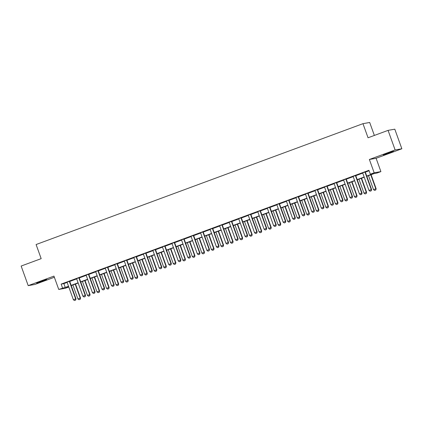 <?xml version="1.0" encoding="UTF-8"?>
<svg xmlns="http://www.w3.org/2000/svg" width="423" height="423" viewBox="0 0 423 423"><rect width="100%" height="100%" fill="white"/><g stroke="black" fill="none" stroke-linecap="round" stroke-linejoin="round"><path stroke-width="0.63" d="M42.839 281.094L46.694 279.497L44.759 280.021L36.653 283.109L42.839 281.094M389.541 152.893L393.395 151.291L391.46 151.82L383.36 154.908L389.541 152.893M68.796 287.016L65.47 288.243L58.744 289.438L68.552 286.334M374.36 135.439L369.697 122.48L362.971 123.669L36.098 244.536L41.174 258.643L21.15 266.046L28.204 285.636L34.929 284.446L54.361 277.261M362.971 123.669L368.047 137.771L388.071 130.369L394.796 129.179L401.85 148.764L395.124 149.959L369.379 159.476L374.175 172.796L380.901 171.606L377.083 173.018L374.36 173.499L366.826 176.285M369.379 159.476L376.105 158.287L401.85 148.764M376.105 158.287L380.901 171.606M388.071 130.369L395.124 149.959M366.746 176.068L373.086 173.726L370.358 174.207L368.951 170.289L61.145 284.108L63.873 283.627L67.141 282.416M69.753 281.454L76.674 278.889M79.286 277.927L86.207 275.368M88.819 274.4L95.746 271.841M98.358 270.873L105.279 268.314M107.891 267.347L114.813 264.787M117.43 263.82L124.351 261.261M126.963 260.293L133.885 257.734M136.497 256.772L143.423 254.212M146.035 253.245L152.957 250.686M155.569 249.718L162.49 247.159M165.102 246.191L172.029 243.632M174.641 242.665L181.562 240.105M184.174 239.138L191.096 236.579M193.713 235.616L200.634 233.052M203.246 232.09L210.168 229.53M212.78 228.563L219.706 226.004M222.318 225.036L229.24 222.477M231.852 221.509L238.773 218.95M241.39 217.982L248.312 215.423M250.924 214.456L257.845 211.897M260.457 210.934L267.378 208.375M269.996 207.407L276.917 204.848M279.529 203.881L286.45 201.322M289.062 200.354L295.989 197.795M298.601 196.827L305.522 194.268M308.134 193.3L315.056 190.741M317.673 189.779L324.594 187.215M327.206 186.252L334.128 183.693M336.74 182.725L343.666 180.166M346.278 179.199L353.2 176.64M355.812 175.672L362.733 173.113M365.345 172.145L369.115 170.755M365.329 171.881L362.59 172.896M355.796 175.408L353.057 176.423M346.257 178.934L343.518 179.949M336.724 182.461L333.985 183.471M327.185 185.988L324.446 186.998M317.652 189.515L314.913 190.524M308.118 193.036L305.38 194.051M298.58 196.563L295.841 197.578M289.046 200.09L286.308 201.105M279.513 203.616L276.769 204.626M269.974 207.143L267.236 208.153M260.441 210.67L257.702 211.68M250.902 214.191L248.164 215.207M241.369 217.718L238.63 218.733M231.836 221.245L229.097 222.26M222.297 224.772L219.558 225.787M212.764 228.298L210.025 229.308M203.225 231.825L200.486 232.835M193.692 235.352L190.953 236.362M184.158 238.873L181.419 239.889M174.62 242.4L171.881 243.415M165.086 245.927L162.347 246.942M155.553 249.454L152.814 250.464M146.014 252.98L143.275 253.99M136.481 256.507L133.742 257.517M126.942 260.029L124.203 261.044M117.409 263.555L114.67 264.571M107.876 267.082L105.137 268.097M98.337 270.609L95.598 271.624M88.804 274.136L86.065 275.146M79.27 277.662L76.531 278.672M69.732 281.189L66.993 282.199M58.744 289.438L53.948 276.113L28.204 285.636M61.145 284.108L62.556 288.026M370.358 174.207L374.175 172.796M68.632 286.551L66.559 287.317L68.764 286.926M364.229 177.248L357.287 179.812M354.691 180.769L347.754 183.339M345.157 184.296L338.215 186.866M335.619 187.823L328.682 190.387M326.085 191.349L319.148 193.914M316.552 194.876L309.61 197.441M307.013 198.403L300.076 200.967M297.48 201.93L290.543 204.494M287.947 205.451L281.004 208.021M278.408 208.978L271.471 211.548M268.875 212.505L261.932 215.069M259.336 216.031L252.399 218.596M249.803 219.558L242.865 222.123M240.269 223.085L233.327 225.649M230.731 226.606L223.793 229.176M221.197 230.133L214.255 232.703M211.664 233.66L204.721 236.224M202.125 237.187L195.188 239.751M192.592 240.713L185.649 243.278M183.053 244.24L176.116 246.805M173.52 247.767L166.583 250.331M163.987 251.288L157.044 253.858M154.448 254.815L147.511 257.385M144.915 258.342L137.972 260.906M135.381 261.869L128.439 264.433M125.843 265.395L118.905 267.96M116.309 268.922L109.367 271.487M106.77 272.444L99.833 275.013M97.237 275.97L90.3 278.54M87.704 279.497L80.761 282.062M78.165 283.024L71.228 285.588M71.149 285.372L78.091 282.807M80.682 281.85L87.624 279.28M90.221 278.323L97.158 275.754M99.754 274.797L106.696 272.232M109.293 271.27L116.23 268.705M118.826 267.743L125.763 265.179M128.359 264.216L135.302 261.652M137.898 260.69L144.835 258.125M147.431 257.168L154.374 254.598M156.965 253.641L163.907 251.072M166.503 250.115L173.441 247.55M176.037 246.588L182.979 244.023M185.575 243.061L192.513 240.497M195.109 239.534L202.046 236.97M204.642 236.013L211.585 233.443M214.181 232.486L221.118 229.916M223.714 228.959L230.657 226.395M233.253 225.433L240.19 222.868M242.786 221.906L249.723 219.341M252.32 218.379L259.262 215.815M261.858 214.852L268.795 212.288M271.392 211.331L278.329 208.761M280.925 207.804L287.867 205.234M290.464 204.277L297.401 201.713M299.997 200.751L306.939 198.186M309.536 197.224L316.473 194.659M319.069 193.697L326.006 191.133M328.602 190.176L335.545 187.606M338.141 186.649L345.078 184.079M347.674 183.122L354.617 180.558M357.208 179.595L364.15 177.031M63.873 283.627L65.285 287.54M370.051 191.217L371.251 190.784L370.051 191.217L368.978 190.435L362.77 173.197A0.835 0.814 -100 0 0 362.648 172.975L362.537 172.827M365.001 171.918L365.007 172.098A0.835 0.814 -100 0 0 365.06 172.351L371.267 189.589L371.59 189.53L371.251 190.784M365.324 171.796L365.335 172.045A0.835 0.814 -100 0 0 365.387 172.293L371.59 189.53M368.978 190.435L371.267 189.589L371.193 190.794M368.496 175.667L373.52 189.631L375.809 188.785L370.781 174.821M375.74 189.99L374.598 190.413L375.793 189.98L375.809 188.785L376.137 188.727L371.093 174.71M373.52 189.631L374.598 190.413M375.793 189.98L376.137 188.727M360.518 194.744L361.713 194.31L360.518 194.744L359.439 193.961L353.237 176.724A0.835 0.814 -100 0 0 353.115 176.497L353.004 176.354M355.463 175.445L355.473 175.624A0.835 0.814 -100 0 0 355.521 175.878L361.728 193.115L362.056 193.057L361.713 194.31M355.791 175.323L355.801 175.566A0.835 0.814 -100 0 0 355.849 175.82L362.056 193.057M359.439 193.961L361.728 193.115L361.66 194.321M350.979 198.271L352.179 197.837L350.979 198.271L349.906 197.488L343.698 180.251A0.835 0.814 -100 0 0 343.576 180.024L343.465 179.881M345.929 178.966L345.94 179.151A0.835 0.814 -100 0 0 345.988 179.405L352.195 196.642L352.523 196.584L352.179 197.837M346.252 178.85L346.268 179.093A0.835 0.814 -100 0 0 346.315 179.347L352.523 196.584M349.906 197.488L352.195 196.642L352.126 197.848M341.446 201.797L342.646 201.364L341.446 201.797L340.372 201.015L334.165 183.772A0.835 0.814 -100 0 0 334.043 183.55L333.932 183.402M336.396 182.493L336.401 182.678A0.835 0.814 -100 0 0 336.454 182.926L342.656 200.169L342.984 200.111L342.646 201.364M336.719 182.376L336.729 182.62A0.835 0.814 -100 0 0 336.782 182.868L342.984 200.111M340.372 201.015L342.656 200.169L342.588 201.374M358.958 179.193L363.986 193.158L366.276 192.312L361.247 178.347M366.207 193.517L365.06 193.94L366.26 193.507L366.276 192.312L366.604 192.254L361.554 178.236M363.986 193.158L365.06 193.94M366.26 193.507L366.604 192.254M349.424 182.72L354.453 196.684L356.737 195.833L351.714 181.874M356.668 197.044L355.526 197.467L356.726 197.033L356.737 195.833L357.065 195.78L352.021 181.758M354.453 196.684L355.526 197.467M356.726 197.033L357.065 195.78M339.886 186.247L344.914 200.206L347.204 199.36L342.175 185.401M347.135 200.565L345.993 200.988L347.188 200.56L347.204 199.36L347.532 199.302L342.482 185.285M344.914 200.206L345.993 200.988M347.188 200.56L347.532 199.302M331.912 205.324L333.107 204.891L331.912 205.324L330.834 204.536L324.626 187.299A0.835 0.814 -100 0 0 324.51 187.077L324.399 186.929M326.857 186.02L326.868 186.205A0.835 0.814 -100 0 0 326.916 186.453L333.123 203.69L333.451 203.632L333.107 204.891M327.185 185.898L327.196 186.146A0.835 0.814 -100 0 0 327.243 186.395L333.451 203.632M330.834 204.536L333.123 203.69L333.054 204.896M330.352 189.774L335.381 203.733L337.67 202.887L332.642 188.928M337.602 204.092L336.454 204.515L337.654 204.082L337.67 202.887L337.993 202.829L332.949 188.811M335.381 203.733L336.454 204.515M337.654 204.082L337.993 202.829M322.374 208.846L323.574 208.417L322.374 208.846L321.3 208.063L315.093 190.826A0.835 0.814 -100 0 0 314.971 190.604L314.86 190.456M317.324 189.546L317.335 189.731A0.835 0.814 -100 0 0 317.382 189.98L323.59 207.217L323.918 207.159L323.574 208.417M317.647 189.425L317.657 189.673A0.835 0.814 -100 0 0 317.71 189.922L323.918 207.159M321.3 208.063L323.59 207.217L323.521 208.423M312.84 212.372L314.035 211.939L312.84 212.372L311.762 211.59L305.559 194.353A0.835 0.814 -100 0 0 305.438 194.131L305.327 193.983M307.791 193.073L307.796 193.258A0.835 0.814 -100 0 0 307.849 193.507L314.051 210.744L314.379 210.686L314.035 211.939M308.113 192.951L308.124 193.2A0.835 0.814 -100 0 0 308.171 193.448L314.379 210.686M311.762 211.59L314.051 210.744L313.982 211.949M303.302 215.899L304.502 215.466L303.302 215.899L302.228 215.117L296.021 197.879A0.835 0.814 -100 0 0 295.899 197.652L295.788 197.509M298.252 196.6L298.263 196.78A0.835 0.814 -100 0 0 298.31 197.033L304.518 214.271L304.846 214.212L304.502 215.466M298.58 196.478L298.59 196.721A0.835 0.814 -100 0 0 298.638 196.975L304.846 214.212M302.228 215.117L304.518 214.271L304.449 215.476M293.768 219.426L294.968 218.992L293.768 219.426L292.695 218.643L286.487 201.406A0.835 0.814 -100 0 0 286.366 201.179L286.255 201.036M288.719 200.121L288.724 200.306A0.835 0.814 -100 0 0 288.777 200.56L294.979 217.797L295.307 217.739L294.968 218.992M289.041 200.005L289.052 200.248A0.835 0.814 -100 0 0 289.105 200.502L295.307 217.739M292.695 218.643L294.979 217.797L294.91 219.003M284.235 222.953L285.43 222.519L284.235 222.953L283.156 222.17L276.954 204.933A0.835 0.814 -100 0 0 276.832 204.706L276.721 204.563M279.18 203.648L279.191 203.833A0.835 0.814 -100 0 0 279.238 204.087L285.446 221.324L285.774 221.266L285.43 222.519M279.508 203.532L279.518 203.775A0.835 0.814 -100 0 0 279.566 204.029L285.774 221.266M283.156 222.17L285.446 221.324L285.377 222.53M320.819 193.295L325.842 207.259L328.132 206.413L323.109 192.449M328.063 207.619L326.921 208.042L328.116 207.608L328.132 206.413L328.46 206.355L323.415 192.338M325.842 207.259L326.921 208.042M328.116 207.608L328.46 206.355M311.28 196.822L316.309 210.786L318.598 209.94L313.57 195.976M318.53 211.146L317.382 211.569L318.582 211.135L318.598 209.94L318.926 209.882L313.877 195.865M316.309 210.786L317.382 211.569M318.582 211.135L318.926 209.882M301.747 200.349L306.775 214.313L309.06 213.467L304.037 199.503M308.991 214.673L307.849 215.096L309.049 214.662L309.06 213.467L309.387 213.409L304.343 199.392M306.775 214.313L307.849 215.096M309.049 214.662L309.387 213.409M292.214 203.875L297.237 217.84L299.526 216.994L294.498 203.029M299.458 218.199L298.315 218.622L299.51 218.189L299.526 216.994L299.854 216.936L294.81 202.913M297.237 217.84L298.315 218.622M299.51 218.189L299.854 216.936M282.675 207.402L287.703 221.361L289.993 220.515L284.965 206.556M289.924 221.721L288.777 222.144L289.977 221.715L289.993 220.515L290.321 220.457L285.271 206.44M287.703 221.361L288.777 222.144M289.977 221.715L290.321 220.457M274.696 226.479L275.896 226.046L274.696 226.479L273.623 225.697L267.415 208.454A0.835 0.814 -100 0 0 267.294 208.232L267.183 208.084M269.647 207.175L269.657 207.36A0.835 0.814 -100 0 0 269.705 207.608L275.912 224.846L276.24 224.793L275.896 226.046M269.969 207.053L269.985 207.302A0.835 0.814 -100 0 0 270.033 207.55L276.24 224.793M273.623 225.697L275.912 224.846L275.844 226.056M273.142 210.929L278.17 224.888L280.454 224.042L275.431 210.083M280.386 225.248L279.243 225.671L280.444 225.237L280.454 224.042L280.782 223.984L275.738 209.967M278.17 224.888L279.243 225.671M280.444 225.237L280.782 223.984M265.163 230.001L266.363 229.573L265.163 230.001L264.089 229.218L257.882 211.981A0.835 0.814 -100 0 0 257.76 211.759L257.649 211.611M260.113 210.702L260.119 210.887A0.835 0.814 -100 0 0 260.171 211.135L266.374 228.372L266.702 228.314L266.363 229.573M260.436 210.58L260.446 210.828A0.835 0.814 -100 0 0 260.499 211.077L266.702 228.314M264.089 229.218L266.374 228.372L266.305 229.578M263.603 214.45L268.631 228.415L270.921 227.569L265.893 213.604M270.852 228.774L269.705 229.197L270.905 228.764L270.921 227.569L271.249 227.511L266.199 213.493M268.631 228.415L269.705 229.197M270.905 228.764L271.249 227.511M255.624 233.528L256.824 233.094L255.624 233.528L254.551 232.745L248.343 215.508A0.835 0.814 -100 0 0 248.222 215.286L248.116 215.138M250.575 214.228L250.585 214.413A0.835 0.814 -100 0 0 250.633 214.662L256.84 231.899L257.168 231.841L256.824 233.094M250.902 214.107L250.913 214.355A0.835 0.814 -100 0 0 250.961 214.604L257.168 231.841M254.551 232.745L256.84 231.899L256.772 233.105M254.07 217.977L259.098 231.941L261.388 231.095L256.359 217.131M261.319 232.301L260.171 232.724L261.372 232.29L261.388 231.095L261.71 231.037L256.666 217.02M259.098 231.941L260.171 232.724M261.372 232.29L261.71 231.037M246.091 237.054L247.291 236.621L246.091 237.054L245.017 236.272L238.81 219.035A0.835 0.814 -100 0 0 238.688 218.813L238.577 218.665M241.041 217.755L241.047 217.935A0.835 0.814 -100 0 0 241.099 218.189L247.307 235.426L247.629 235.368L247.291 236.621M241.364 217.634L241.374 217.882A0.835 0.814 -100 0 0 241.427 218.131L247.629 235.368M245.017 236.272L247.307 235.426L247.238 236.631M244.536 221.504L249.559 235.468L251.849 234.622L246.826 220.658M251.78 235.828L250.638 236.251L251.833 235.817L251.849 234.622L252.177 234.564L247.132 220.547M249.559 235.468L250.638 236.251M251.833 235.817L252.177 234.564M236.557 240.581L237.752 240.148L236.557 240.581L235.479 239.799L229.277 222.561A0.835 0.814 -100 0 0 229.155 222.334L229.044 222.191M231.508 221.282L231.513 221.462A0.835 0.814 -100 0 0 231.561 221.715L237.768 238.953L238.096 238.895L237.752 240.148M231.83 221.16L231.841 221.403A0.835 0.814 -100 0 0 231.889 221.657L238.096 238.895M235.479 239.799L237.768 238.953L237.7 240.158M234.998 225.031L240.026 238.995L242.316 238.149L237.287 224.185M242.247 239.355L241.099 239.778L242.3 239.344L242.316 238.149L242.643 238.091L237.594 224.074M240.026 238.995L241.099 239.778M242.3 239.344L242.643 238.091M227.019 244.108L228.219 243.674L227.019 244.108L225.945 243.325L219.738 226.088A0.835 0.814 -100 0 0 219.616 225.861L219.505 225.718M221.969 224.803L221.98 224.988A0.835 0.814 -100 0 0 222.027 225.242L228.235 242.479L228.563 242.421L228.219 243.674M222.297 224.687L222.308 224.93A0.835 0.814 -100 0 0 222.355 225.184L228.563 242.421M225.945 243.325L228.235 242.479L228.166 243.685M225.464 228.557L230.493 242.522L232.777 241.67L227.754 227.711M232.708 242.881L231.566 243.304L232.766 242.871L232.777 241.67L233.105 241.618L228.06 227.595M230.493 242.522L231.566 243.304M232.766 242.871L233.105 241.618M217.485 247.635L218.686 247.201L217.485 247.635L216.412 246.852L210.205 229.61A0.835 0.814 -100 0 0 210.083 229.388L209.972 229.24M212.436 228.33L212.441 228.515A0.835 0.814 -100 0 0 212.494 228.764L218.696 246.006L219.024 245.948L218.686 247.201M212.758 228.214L212.769 228.457A0.835 0.814 -100 0 0 212.822 228.706L219.024 245.948M216.412 246.852L218.696 246.006L218.628 247.212M207.952 251.162L209.147 250.728L207.952 251.162L206.873 250.374L200.671 233.136A0.835 0.814 -100 0 0 200.55 232.914L200.439 232.766M202.897 231.857L202.908 232.042A0.835 0.814 -100 0 0 202.955 232.29L209.163 249.528L209.491 249.47L209.147 250.728M203.225 231.735L203.236 231.984A0.835 0.814 -100 0 0 203.283 232.232L209.491 249.47M206.873 250.374L209.163 249.528L209.094 250.733M198.413 254.683L199.614 254.255L198.413 254.683L197.34 253.9L191.133 236.663A0.835 0.814 -100 0 0 191.011 236.441L190.9 236.293M193.364 235.384L193.374 235.569A0.835 0.814 -100 0 0 193.422 235.817L199.63 253.054L199.957 252.996L199.614 254.255M193.686 235.262L193.697 235.511A0.835 0.814 -100 0 0 193.75 235.759L199.957 252.996M197.34 253.9L199.63 253.054L199.561 254.26M188.88 258.21L190.08 257.776L188.88 258.21L187.807 257.427L181.599 240.19A0.835 0.814 -100 0 0 181.478 239.968L181.367 239.82M183.831 238.91L183.836 239.095A0.835 0.814 -100 0 0 183.889 239.344L190.091 256.581L190.419 256.523L190.08 257.776M184.153 238.789L184.164 239.037A0.835 0.814 -100 0 0 184.211 239.286L190.419 256.523M187.807 257.427L190.091 256.581L190.022 257.787M179.341 261.737L180.542 261.303L179.341 261.737L178.268 260.954L172.061 243.717A0.835 0.814 -100 0 0 171.939 243.489L171.833 243.347M174.292 242.437L174.302 242.617A0.835 0.814 -100 0 0 174.35 242.871L180.558 260.108L180.885 260.05L180.542 261.303M174.62 242.316L174.63 242.559A0.835 0.814 -100 0 0 174.678 242.813L180.885 260.05M178.268 260.954L180.558 260.108L180.489 261.314M169.808 265.263L171.008 264.83L169.808 265.263L168.735 264.481L162.527 247.244A0.835 0.814 -100 0 0 162.406 247.016L162.295 246.873M164.759 245.959L164.764 246.144A0.835 0.814 -100 0 0 164.817 246.398L171.024 263.635L171.347 263.577L171.008 264.83M165.081 245.842L165.092 246.086A0.835 0.814 -100 0 0 165.144 246.339L171.347 263.577M168.735 264.481L171.024 263.635L170.95 264.84M160.275 268.79L161.47 268.356L160.275 268.79L159.196 268.008L152.994 250.77A0.835 0.814 -100 0 0 152.872 250.543L152.761 250.4M155.225 249.485L155.23 249.67A0.835 0.814 -100 0 0 155.278 249.924L161.486 267.162L161.813 267.103L161.47 268.356M155.548 249.369L155.558 249.612A0.835 0.814 -100 0 0 155.606 249.866L161.813 267.103M159.196 268.008L161.486 267.162L161.417 268.367M150.736 272.317L151.936 271.883L150.736 272.317L149.663 271.534L143.455 254.292A0.835 0.814 -100 0 0 143.334 254.07L143.223 253.922M145.686 253.012L145.697 253.197A0.835 0.814 -100 0 0 145.745 253.446L151.952 270.683L152.28 270.63L151.936 271.883M146.009 252.891L146.025 253.139A0.835 0.814 -100 0 0 146.072 253.388L152.28 270.63M149.663 271.534L151.952 270.683L151.883 271.894M141.203 275.838L142.403 275.41L141.203 275.838L140.129 275.056L133.922 257.819A0.835 0.814 -100 0 0 133.8 257.596L133.689 257.448M136.153 256.539L136.158 256.724A0.835 0.814 -100 0 0 136.211 256.973L142.414 274.21L142.741 274.152L142.403 275.41M136.476 256.417L136.486 256.666A0.835 0.814 -100 0 0 136.539 256.914L142.741 274.152M140.129 275.056L142.414 274.21L142.345 275.415M131.669 279.365L132.864 278.931L131.669 279.365L130.591 278.583L124.388 261.345A0.835 0.814 -100 0 0 124.267 261.123L124.156 260.975M126.614 260.066L126.625 260.251A0.835 0.814 -100 0 0 126.673 260.499L132.88 277.737L133.208 277.678L132.864 278.931M126.942 259.944L126.953 260.193A0.835 0.814 -100 0 0 127 260.441L133.208 277.678M130.591 278.583L132.88 277.737L132.811 278.942M122.131 282.892L123.331 282.458L122.131 282.892L121.057 282.109L114.85 264.872A0.835 0.814 -100 0 0 114.728 264.65L114.617 264.502M117.081 263.592L117.092 263.772A0.835 0.814 -100 0 0 117.139 264.026L123.347 281.263L123.675 281.205L123.331 282.458M117.404 263.471L117.414 263.719A0.835 0.814 -100 0 0 117.467 263.968L123.675 281.205M121.057 282.109L123.347 281.263L123.278 282.469M112.597 286.419L113.798 285.985L112.597 286.419L111.519 285.636L105.316 268.399A0.835 0.814 -100 0 0 105.195 268.171L105.084 268.029M107.548 267.119L107.553 267.299A0.835 0.814 -100 0 0 107.606 267.553L113.808 284.79L114.136 284.732L113.798 285.985M107.87 266.998L107.881 267.241A0.835 0.814 -100 0 0 107.928 267.495L114.136 284.732M111.519 285.636L113.808 284.79L113.739 285.996M103.059 289.945L104.259 289.512L103.059 289.945L101.985 289.163L95.778 271.926A0.835 0.814 -100 0 0 95.656 271.698L95.55 271.555M98.009 270.641L98.02 270.826A0.835 0.814 -100 0 0 98.067 271.08L104.275 288.317L104.603 288.259L104.259 289.512M98.337 270.524L98.348 270.768A0.835 0.814 -100 0 0 98.395 271.021L104.603 288.259M101.985 289.163L104.275 288.317L104.206 289.522M93.525 293.472L94.726 293.039L93.525 293.472L92.452 292.69L86.244 275.447A0.835 0.814 -100 0 0 86.123 275.225L86.012 275.077M88.476 274.167L88.481 274.353A0.835 0.814 -100 0 0 88.534 274.601L94.741 291.844L95.064 291.785L94.726 293.039M88.798 274.051L88.809 274.294A0.835 0.814 -100 0 0 88.862 274.543L95.064 291.785M92.452 292.69L94.741 291.844L94.667 293.049M83.992 296.999L85.187 296.565L83.992 296.999L82.913 296.211L76.711 278.974A0.835 0.814 -100 0 0 76.589 278.752L76.478 278.604M78.937 277.694L78.948 277.879A0.835 0.814 -100 0 0 78.995 278.128L85.203 295.365L85.531 295.307L85.187 296.565M79.265 277.573L79.275 277.821A0.835 0.814 -100 0 0 79.323 278.07L85.531 295.307M82.913 296.211L85.203 295.365L85.134 296.571M74.453 300.52L75.654 300.092L74.453 300.52L73.38 299.738L67.172 282.501A0.835 0.814 -100 0 0 67.051 282.278L66.94 282.13M69.404 281.221L69.414 281.406A0.835 0.814 -100 0 0 69.462 281.655L75.669 298.892L75.997 298.834L75.654 300.092M69.726 281.099L69.742 281.348A0.835 0.814 -100 0 0 69.79 281.596L75.997 298.834M73.38 299.738L75.669 298.892L75.601 300.097M215.931 232.084L220.954 246.043L223.244 245.197L218.215 231.238M223.175 246.403L222.033 246.826L223.228 246.398L223.244 245.197L223.571 245.139L218.522 231.122M220.954 246.043L222.033 246.826M223.228 246.398L223.571 245.139M206.392 235.611L211.421 249.57L213.71 248.724L208.682 234.765M213.641 249.93L212.494 250.353L213.694 249.919L213.71 248.724L214.038 248.666L208.988 234.649M211.421 249.57L212.494 250.353M213.694 249.919L214.038 248.666M196.859 239.132L201.882 253.097L204.172 252.251L199.148 238.286M204.103 253.456L202.961 253.879L204.161 253.446L204.172 252.251L204.499 252.193L199.455 238.175M201.882 253.097L202.961 253.879M204.161 253.446L204.499 252.193M187.32 242.659L192.349 256.624L194.638 255.778L189.61 241.813M194.569 256.983L193.422 257.406L194.622 256.973L194.638 255.778L194.966 255.719L189.916 241.702M192.349 256.624L193.422 257.406M194.622 256.973L194.966 255.719M177.787 246.186L182.815 260.15L185.105 259.304L180.076 245.34M185.031 260.51L183.889 260.933L185.089 260.499L185.105 259.304L185.427 259.246L180.383 245.229M182.815 260.15L183.889 260.933M185.089 260.499L185.427 259.246M168.254 249.713L173.277 263.677L175.566 262.831L170.538 248.867M175.497 264.037L174.355 264.46L175.55 264.026L175.566 262.831L175.894 262.773L170.85 248.75M173.277 263.677L174.355 264.46M175.55 264.026L175.894 262.773M158.715 253.24L163.743 267.199L166.033 266.353L161.004 252.394M165.964 267.558L164.817 267.981L166.017 267.553L166.033 266.353L166.361 266.294L161.311 252.277M163.743 267.199L164.817 267.981M166.017 267.553L166.361 266.294M149.182 256.766L154.21 270.725L156.494 269.879L151.471 255.92M156.425 271.085L155.283 271.508L156.484 271.074L156.494 269.879L156.822 269.821L151.778 255.804M154.21 270.725L155.283 271.508M156.484 271.074L156.822 269.821M139.648 260.288L144.671 274.252L146.961 273.406L141.932 259.442M146.892 274.612L145.75 275.035L146.945 274.601L146.961 273.406L147.289 273.348L142.239 259.331M144.671 274.252L145.75 275.035M146.945 274.601L147.289 273.348M130.11 263.815L135.138 277.779L137.427 276.933L132.399 262.969M137.359 278.138L136.211 278.561L137.412 278.128L137.427 276.933L137.755 276.875L132.706 262.857M135.138 277.779L136.211 278.561M137.412 278.128L137.755 276.875M120.576 267.341L125.599 281.306L127.889 280.46L122.866 266.495M127.82 281.665L126.678 282.088L127.878 281.655L127.889 280.46L128.217 280.401L123.172 266.384M125.599 281.306L126.678 282.088M127.878 281.655L128.217 280.401M111.038 270.868L116.066 284.832L118.355 283.986L113.327 270.022M118.287 285.192L117.139 285.615L118.34 285.181L118.355 283.986L118.683 283.928L113.634 269.906M116.066 284.832L117.139 285.615M118.34 285.181L118.683 283.928M101.504 274.395L106.533 288.359L108.822 287.508L103.794 273.549M108.748 288.719L107.606 289.142L108.806 288.708L108.822 287.508L109.145 287.45L104.1 273.432M106.533 288.359L107.606 289.142M108.806 288.708L109.145 287.45M91.971 277.922L96.994 291.881L99.283 291.035L94.255 277.076M99.215 292.24L98.073 292.663L99.268 292.235L99.283 291.035L99.611 290.976L94.567 276.959M96.994 291.881L98.073 292.663M99.268 292.235L99.611 290.976M82.432 281.448L87.461 295.407L89.75 294.561L84.722 280.602M89.681 295.767L88.534 296.19L89.734 295.756L89.75 294.561L90.078 294.503L85.028 280.486M87.461 295.407L88.534 296.19M89.734 295.756L90.078 294.503M72.899 284.97L77.927 298.934L80.211 298.088L75.188 284.124M80.143 299.294L79.001 299.717L80.201 299.283L80.211 298.088L80.539 298.03L75.495 284.013M77.927 298.934L79.001 299.717M80.201 299.283L80.539 298.03M365.06 172.351L365.387 172.293M365.007 172.098L365.335 172.045M355.521 175.878L355.849 175.82M355.473 175.624L355.801 175.566M345.988 179.405L346.315 179.347M345.94 179.151L346.268 179.093M336.454 182.926L336.782 182.868M336.401 182.678L336.729 182.62M326.916 186.453L327.243 186.395M326.868 186.205L327.196 186.146M317.382 189.98L317.71 189.922M317.335 189.731L317.657 189.673M307.849 193.507L308.171 193.448M307.796 193.258L308.124 193.2M298.31 197.033L298.638 196.975M298.263 196.78L298.59 196.721M288.777 200.56L289.105 200.502M288.724 200.306L289.052 200.248M279.238 204.087L279.566 204.029M279.191 203.833L279.518 203.775M269.705 207.608L270.033 207.55M269.657 207.36L269.985 207.302M260.171 211.135L260.499 211.077M260.119 210.887L260.446 210.828M250.633 214.662L250.961 214.604M250.585 214.413L250.913 214.355M241.099 218.189L241.427 218.131M241.047 217.935L241.374 217.882M231.561 221.715L231.889 221.657M231.513 221.462L231.841 221.403M222.027 225.242L222.355 225.184M221.98 224.988L222.308 224.93M212.494 228.764L212.822 228.706M212.441 228.515L212.769 228.457M202.955 232.29L203.283 232.232M202.908 232.042L203.236 231.984M193.422 235.817L193.75 235.759M193.374 235.569L193.697 235.511M183.889 239.344L184.211 239.286M183.836 239.095L184.164 239.037M174.35 242.871L174.678 242.813M174.302 242.617L174.63 242.559M164.817 246.398L165.144 246.339M164.764 246.144L165.092 246.086M155.278 249.924L155.606 249.866M155.23 249.67L155.558 249.612M145.745 253.446L146.072 253.388M145.697 253.197L146.025 253.139M136.211 256.973L136.539 256.914M136.158 256.724L136.486 256.666M126.673 260.499L127 260.441M126.625 260.251L126.953 260.193M117.139 264.026L117.467 263.968M117.092 263.772L117.414 263.719M107.606 267.553L107.928 267.495M107.553 267.299L107.881 267.241M98.067 271.08L98.395 271.021M98.02 270.826L98.348 270.768M88.534 274.601L88.862 274.543M88.481 274.353L88.809 274.294M78.995 278.128L79.323 278.07M78.948 277.879L79.275 277.821M69.462 281.655L69.79 281.596M69.414 281.406L69.742 281.348"/></g></svg>
